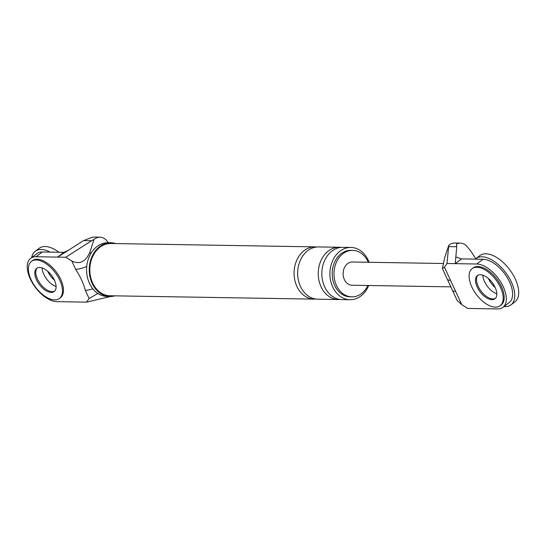 <?xml version="1.0" encoding="UTF-8"?>
<svg xmlns="http://www.w3.org/2000/svg" width="546" height="546" viewBox="0 0 546 546"><rect width="100%" height="100%" fill="white"/><g stroke="black" fill="none" stroke-linecap="round" stroke-linejoin="round"><path stroke-width="0.82" d="M31.695 257.569A29.04 15.274 53 0 1 35.272 251.242A29.04 15.274 53 0 1 50.164 252.115M56.074 286.486A14.517 7.637 53 0 1 43.776 274.297A14.517 7.637 53 0 1 42.083 267.895A14.517 7.637 53 0 0 43.776 274.297A14.517 7.637 53 0 0 56.074 286.486M35.272 251.242L39.216 248.273A29.04 15.274 53 0 1 58.982 252.259M54.45 280.214A14.517 7.637 53 0 1 47.72 271.328A14.517 7.637 53 0 1 47.659 271.198M475.266 259.125A29.04 15.274 53 0 1 475.989 258.511A29.04 15.274 53 0 1 511.37 282.009A29.04 15.274 53 0 1 510.913 304.914A29.04 15.274 53 0 1 503.849 306.599M496.799 293.762A14.517 7.637 53 0 1 484.493 281.565A14.517 7.637 53 0 1 482.807 275.164A14.517 7.637 -127 0 0 484.493 281.565A14.517 7.637 -127 0 0 496.799 293.762M475.989 258.511L479.941 255.542A29.04 15.274 53 0 1 515.315 279.04A29.04 15.274 53 0 1 514.858 301.945L510.913 304.914M495.167 287.483A14.517 7.637 53 0 1 488.438 278.596A14.517 7.637 53 0 1 488.383 278.467M59.398 298.498L60.388 297.761A23.232 12.224 -127 0 0 60.749 279.429A23.232 12.224 -127 0 0 32.446 260.633L31.463 261.377A23.232 12.224 -127 0 0 31.095 279.702A23.232 12.224 -127 0 0 59.398 298.498A23.232 12.224 -127 0 0 59.76 280.173A23.232 12.224 -127 0 0 31.463 261.377M37.456 279.047A14.517 7.637 -127 0 0 54.627 291.127A14.517 7.637 53 0 1 37.456 279.047A14.517 7.637 53 0 1 37.224 268.004A14.517 7.637 -127 0 0 37.456 279.047M54.388 280.084A14.517 7.637 -127 0 0 36.698 268.339A14.517 7.637 -127 0 0 36.473 279.791A14.517 7.637 -127 0 0 54.163 291.537A14.517 7.637 -127 0 0 54.388 280.084M500.122 305.767L501.105 305.03A23.232 12.224 -127 0 0 501.474 286.705A23.232 12.224 -127 0 0 473.17 267.902L472.181 268.646A23.232 12.224 -127 0 0 471.819 286.971A23.232 12.224 -127 0 0 500.122 305.767A23.232 12.224 -127 0 0 500.484 287.442A23.232 12.224 -127 0 0 472.181 268.646M478.18 286.316A14.517 7.637 -127 0 0 495.345 298.403A14.517 7.637 -127 0 1 478.18 286.316A14.517 7.637 -127 0 1 477.941 275.273A14.517 7.637 -127 0 0 478.18 286.316M495.113 287.353A14.517 7.637 -127 0 0 477.422 275.607A14.517 7.637 -127 0 0 477.197 287.06A14.517 7.637 -127 0 0 494.881 298.812A14.517 7.637 -127 0 0 495.113 287.353M65.813 257.227L57.535 257.091L63.855 252.341L67.977 250.559L57.535 257.091L36.036 256.736A26.133 13.752 53 0 0 30.699 258.313A26.133 13.752 53 0 0 32.603 283.272A26.133 13.752 53 0 0 56.791 301.651L86.568 302.143L89.121 298.505L85.299 290.233C83.422 283.238 80.201 276.256 75.614 269.28L71.792 261.008L65.813 257.227L91.66 240.718L83.64 240.581L90.329 237.995A12.77 10.046 90.9 0 1 94.205 237.08L99.938 237.169A12.77 10.046 -89.1 0 1 106.477 240.411A76.44 60.156 90.9 0 1 108.422 242.731M110.626 296.485L86.568 302.143M71.792 261.008C79.723 264.735 85.749 261.773 89.878 252.129L94.028 239.476A12.77 10.046 -89.1 0 1 99.938 237.169M97.864 293.455L89.121 298.505M115.704 243.577A26.863 21.137 90.9 0 0 110.838 242.772A26.863 21.137 90.9 0 0 92.172 256.204A26.863 21.137 90.9 0 0 92.138 283.367A26.863 21.137 90.9 0 0 109.951 296.485A26.863 21.137 90.9 0 0 114.844 295.843M316.851 246.997A26.133 20.564 90.9 0 0 315.062 246.867L110.824 243.496A26.133 20.564 90.9 0 0 92.663 256.565A26.133 20.564 90.9 0 0 92.636 282.992A26.133 20.564 90.9 0 0 109.958 295.761L314.196 299.126A26.133 20.564 90.9 0 0 315.991 299.058M369.076 262.278A26.133 20.564 90.9 0 0 368.216 260.224A26.133 20.564 90.9 0 0 350.894 247.454A26.133 20.564 90.9 0 0 332.726 260.524A26.133 20.564 90.9 0 0 332.698 286.95A26.133 20.564 90.9 0 0 350.027 299.72A26.133 20.564 90.9 0 0 368.687 285.503M368.27 262.264A23.232 18.284 90.9 0 0 368.038 261.739A23.232 18.284 90.9 0 0 352.634 250.389L350.846 250.361A23.232 18.284 90.9 0 0 334.698 261.978A23.232 18.284 90.9 0 0 334.678 285.469A23.232 18.284 90.9 0 0 350.075 296.819L351.87 296.847A23.232 18.284 90.9 0 0 367.888 285.497M352.634 250.389A23.232 18.284 90.9 0 0 336.493 262.005A23.232 18.284 90.9 0 0 336.466 285.497A23.232 18.284 90.9 0 0 351.87 296.847M94.028 239.476L91.66 240.718M67.977 250.559L83.64 240.581M30.699 258.313L37.012 253.562A26.133 13.752 53 0 1 42.356 251.986L36.036 256.736M63.855 252.341L42.356 251.986M86.732 266.428A14.517 4.682 155.2 0 1 75.614 269.28M92.8 288.786A14.517 4.682 155.2 0 1 85.299 290.233M110.838 242.772L108.149 242.724A26.863 21.137 90.9 0 0 89.483 256.156A26.863 21.137 90.9 0 0 89.455 283.319A26.863 21.137 90.9 0 0 107.262 296.444L109.951 296.485M315.062 246.867A26.133 20.564 90.9 0 0 296.901 259.93A26.133 20.564 90.9 0 0 296.867 286.363A26.133 20.564 90.9 0 0 314.196 299.126M341.038 247.393A26.133 20.564 90.9 0 0 339.243 247.263L318.646 246.929A26.133 20.564 90.9 0 0 300.484 259.992A26.133 20.564 90.9 0 0 300.45 286.418A26.133 20.564 90.9 0 0 317.779 299.188L338.384 299.529A26.133 20.564 90.9 0 0 340.178 299.461M339.243 247.263A26.133 20.564 90.9 0 0 321.082 260.333A26.133 20.564 90.9 0 0 321.055 286.759A26.133 20.564 90.9 0 0 338.384 299.529M350.894 247.454L342.827 247.324A26.133 20.564 90.9 0 0 324.665 260.394A26.133 20.564 90.9 0 0 324.638 286.821A26.133 20.564 90.9 0 0 341.967 299.59L350.027 299.72M450.518 280.323L461.759 304.648L467.738 308.435L497.515 308.92A26.133 13.752 -127 0 0 502.852 307.35L509.165 302.593A26.133 13.752 -127 0 0 507.268 277.634A26.133 13.752 -127 0 0 483.073 259.254L461.575 258.9L455.262 263.65L446.983 263.513L448.757 245.331L444.601 257.985L442.39 268.571L444.437 267.158L450.518 280.323A14.517 4.682 155.2 0 1 447.208 278.992L442.39 268.571M448.71 246.608L456.729 246.737L456.524 244.035A12.77 10.046 -89.1 0 1 460.401 243.12A12.77 10.046 -89.1 0 1 466.932 246.355A76.44 60.156 -89.1 0 1 475.662 258.777M456.729 246.737L455.262 263.65L476.76 264.005A26.133 13.752 -127 0 1 500.955 282.384A26.133 13.752 -127 0 1 502.852 307.35M461.759 304.648L457.179 300.566L452.361 290.151A14.517 4.682 155.2 0 0 455.678 291.482M446.983 263.513L444.437 267.158M461.575 258.9L455.726 256.954M448.757 245.331A12.77 10.046 -89.1 0 1 454.668 243.025L460.401 243.12M442.983 263.5L352.443 262.005A11.616 9.139 90.9 0 0 344.369 267.813A11.616 9.139 90.9 0 0 344.362 279.559A11.616 9.139 90.9 0 0 352.061 285.23L450.716 286.862M89.878 252.129L90.67 253.849M483.073 259.254L476.76 264.005M447.208 278.992L452.361 290.151"/></g></svg>
